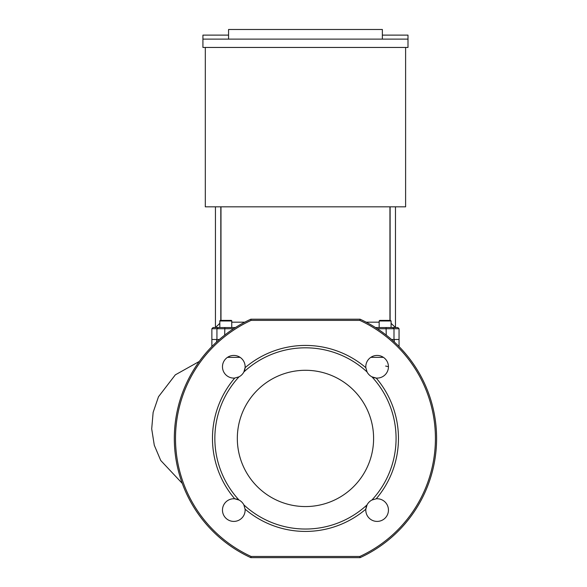 <?xml version="1.0" encoding="UTF-8"?>
<svg xmlns="http://www.w3.org/2000/svg" width="587" height="587" viewBox="0 0 587 587"><rect width="100%" height="100%" fill="white"/><g stroke="black" fill="none" stroke-linecap="round" stroke-linejoin="round"><path stroke-width="0.88" d="M296.244 29.482L289.956 29.482M301.652 29.482L308.505 29.482M373.596 438.423A68.136 68.136 0 0 0 305.46 370.287A68.136 68.136 0 0 0 237.324 438.423A68.136 68.136 0 0 0 305.46 506.559A68.136 68.136 0 0 0 360.844 398.727A68.136 68.136 0 0 0 253.988 393.782A68.136 68.136 0 0 0 273.99 498.855M219.839 320.986L231.762 320.986A0.594 0.594 0 0 0 231.168 320.392L220.441 320.392A0.594 0.594 0 0 0 219.839 320.986L219.839 327.546M231.762 320.986L231.762 327.546M390.487 320.392L379.752 320.392L379.158 320.986L391.081 320.986L390.487 320.392M395.477 327.546L391.081 323.312L395.477 327.546L395.477 206.829M389.944 320.392L389.944 206.829M231.762 322.182L244.742 322.182M366.178 322.182L379.158 322.182M219.839 323.312L215.444 327.546L219.839 323.312M220.983 206.829L220.983 320.392M220.441 320.392L222.825 320.392M228.783 320.392L231.168 320.392M235.424 327.546L213.059 327.546L211.87 328.735L233.567 328.735M377.353 328.735L399.05 328.735L397.861 327.546L375.504 327.546M391.529 339.469L399.05 339.469L394.281 339.469L394.281 341.935M216.64 341.935L216.64 339.469L211.87 339.469L219.399 339.469M407.994 39.116L407.994 47.452L202.926 47.452L202.926 39.116L407.994 39.116L407.994 35.117L382.364 35.117M228.563 35.117L202.926 35.117L202.926 39.116M205.311 47.452L205.311 206.829L405.61 206.829L405.61 47.452M382.364 39.116L382.364 29.482L228.563 29.482L228.563 39.116M365.87 508.797A11.329 11.329 0 0 1 367.066 504.871L365.833 509.164A11.329 11.329 0 0 0 377.118 521.41A11.329 11.329 0 0 0 388.447 510.081A11.329 11.329 0 0 0 376.201 498.796L371.909 500.029A11.329 11.329 0 0 0 365.87 508.797M235.093 498.833A11.329 11.329 0 0 1 239.012 500.029L234.727 498.796A11.329 11.329 0 0 0 222.473 510.081A11.329 11.329 0 0 0 233.802 521.41A11.329 11.329 0 0 0 245.095 509.164L243.862 504.871A11.329 11.329 0 0 0 235.093 498.833M376.201 378.057A11.329 11.329 0 0 0 388.447 366.765A11.329 11.329 0 0 0 377.118 355.436A11.329 11.329 0 0 0 365.833 367.689L367.066 371.975A11.329 11.329 0 0 0 371.909 376.825L376.201 378.057A92.995 92.995 0 0 1 376.201 498.796M375.827 378.021A11.329 11.329 0 0 1 371.909 376.825A90.611 90.611 0 0 1 371.909 500.029M245.095 367.689A11.329 11.329 0 0 0 233.802 355.436A11.329 11.329 0 0 0 222.473 366.765A11.329 11.329 0 0 0 234.727 378.057L239.012 376.825A11.329 11.329 0 0 0 243.862 371.975L245.095 367.689A92.995 92.995 0 0 1 365.833 367.689M245.058 368.056A11.329 11.329 0 0 1 243.862 371.975A90.611 90.611 0 0 1 367.066 371.975M360.095 557.65L250.825 557.65A131.15 131.15 0 0 1 250.825 319.203L360.095 319.203A131.15 131.15 0 0 1 360.095 557.65L359.838 556.461A129.954 129.954 0 0 0 359.838 320.392L360.095 319.203M250.825 557.65L251.089 556.461L359.838 556.461M250.825 319.203L251.089 320.392A129.954 129.954 0 0 0 251.089 556.461M245.095 509.164A92.995 92.995 0 0 0 365.833 509.164M234.727 378.057A92.995 92.995 0 0 0 234.727 498.796M239.012 376.825A90.611 90.611 0 0 0 239.012 500.029M243.862 504.871A90.611 90.611 0 0 0 367.066 504.871M390.113 206.829L390.113 320.392M220.815 206.829L220.815 320.392M216.933 339.469L216.933 328.735L218.115 327.546M224.689 335.104L224.836 327.546M386.239 335.104L386.085 327.546M393.994 339.469L393.994 328.735L392.806 327.546M370.823 357.351L383.421 357.351M227.507 357.351L240.098 357.351M359.838 320.392L251.089 320.392M199.272 361.453L175.315 374.851L158.49 396.746L153.134 412.397L151.703 428.877L154.286 445.232L160.735 460.479L182.271 483.402M385.637 366.046L388.447 366.684M379.158 327.546L379.158 320.986M215.444 206.829L215.444 327.546M391.081 327.546L391.081 320.986M211.87 346.557L211.87 328.735M399.05 346.557L399.05 328.735"/></g></svg>

